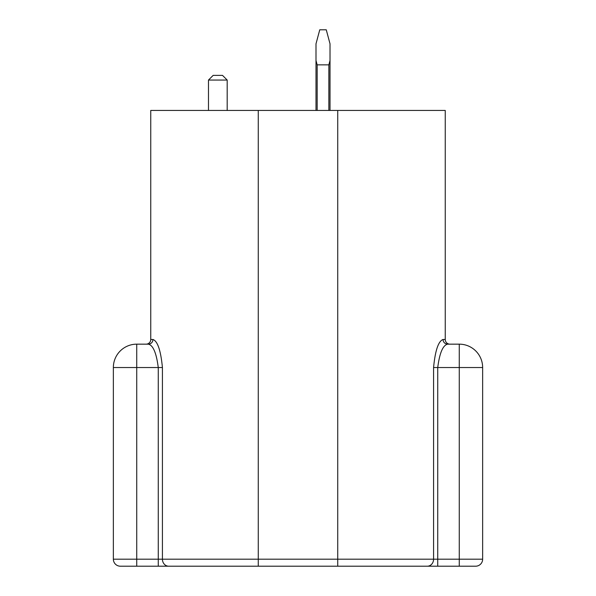 <?xml version="1.0" encoding="UTF-8"?>
<svg xmlns="http://www.w3.org/2000/svg" width="596" height="596" viewBox="0 0 596 596"><rect width="100%" height="100%" fill="white"/><g stroke="black" fill="none" stroke-linecap="round" stroke-linejoin="round"><path stroke-width="0.89" d="M222.509 75.379L227.18 80.05L208.481 80.05L213.159 75.379L222.509 75.379M435.289 566.2L120.37 566.2A7.01 7.01 0 0 1 113.359 559.19L113.359 367.531L136.73 367.531L136.73 344.16A23.371 23.371 0 0 0 113.359 367.531M174.837 566.2L179.575 566.2M416.425 566.2L337.731 566.2L337.731 559.19L158.26 559.19L158.26 566.2M463.949 566.2L459.27 566.2L463.949 566.2M421.163 566.2L459.27 566.2L459.27 367.531L437.74 367.531L437.74 559.19L482.641 559.19L482.641 367.531A23.371 23.371 0 0 0 459.27 344.16L447.581 344.16C442.85 345.308 439.572 353.1 437.74 367.531C439.572 353.1 442.85 345.308 447.581 344.16C444.825 343.862 443.297 342.305 443.007 339.489L445.249 339.489L445.249 110.439L150.751 110.439L150.751 339.489L152.993 339.489C157.642 341.203 160.786 350.552 162.425 367.531L162.425 559.19A7.01 6.251 90 0 0 168.675 566.2M437.74 566.2L437.74 559.19L433.575 559.19L433.575 367.531C435.214 350.552 438.358 341.203 443.007 339.489M449.92 344.16A4.671 4.671 0 0 1 445.249 339.489A4.671 4.671 0 0 0 449.92 344.16M136.73 344.16L148.419 344.16C151.175 343.862 152.703 342.305 152.993 339.489C152.718 342.32 151.198 343.885 148.419 344.16C153.15 345.308 156.428 353.1 158.26 367.531L162.425 367.531M146.08 344.16A4.671 4.671 0 0 0 150.751 339.489A4.671 4.671 0 0 1 146.08 344.16M459.27 566.2L475.63 566.2L459.27 566.2M482.641 559.19A7.01 7.01 0 0 1 475.63 566.2M328.85 110.439L328.85 64.86L330.02 60.494L330.02 43.821L326.265 29.8L319.754 29.8L315.999 43.821L315.999 110.439M328.85 64.86L317.169 64.86L317.169 110.439M330.02 60.494L330.02 110.439M317.169 64.86L315.999 60.494M437.74 367.531L433.575 367.531M459.27 344.16L459.27 367.531L482.641 367.531M337.731 110.439L337.731 559.19L433.575 559.19A7.01 6.251 90 0 1 427.325 566.2M258.269 110.439L258.269 566.2M158.26 367.531L136.73 367.531L136.73 559.19L158.26 559.19L158.26 367.531M136.73 566.2L136.73 559.19L113.359 559.19A7.01 7.01 0 0 0 120.37 566.2M227.18 110.439L227.18 80.05M208.481 110.439L208.481 80.05"/></g></svg>
